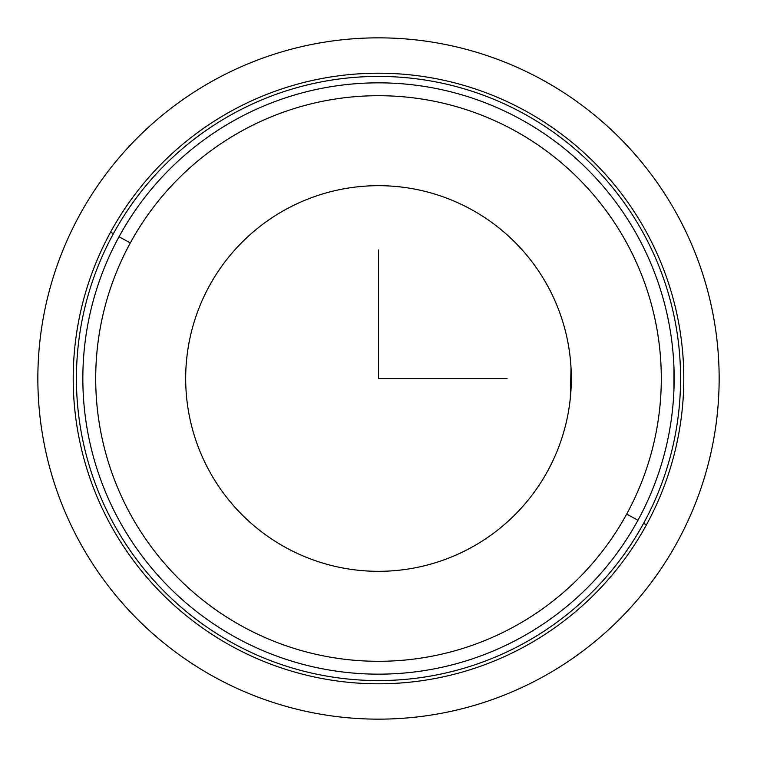 <?xml version="1.0" encoding="UTF-8"?>
<svg xmlns="http://www.w3.org/2000/svg" width="757" height="757" viewBox="0 0 757 757"><rect width="100%" height="100%" fill="white"/><g stroke="black" fill="none" stroke-linecap="round" stroke-linejoin="round"><path stroke-width="1.14" d="M570.977 367.06L570.39 359.575L570.977 366.965M570.986 389.874L571.015 367.571L570.333 398.012L570.967 390.224M673.957 367.58L673.929 366.767M673.399 357.38L673.323 356.273M570.787 392.864L570.977 390.035M570.579 361.647L570.541 361.155M209.282 286.061A192.817 192.817 0 0 1 470.939 209.282A192.817 192.817 0 0 1 547.718 470.939A192.817 192.817 0 0 1 286.061 547.718A192.817 192.817 0 0 1 209.282 286.061A192.817 192.817 0 0 0 286.061 547.718A192.817 192.817 0 0 0 547.718 470.939A192.817 192.817 0 0 0 470.939 209.282A192.817 192.817 0 0 0 209.282 286.061M570.996 367.325L571.317 378.5M570.854 391.946L570.39 397.425M646.421 524.866A305.298 305.298 0 0 0 524.866 110.579A305.298 305.298 0 0 0 110.579 232.134A305.298 305.298 0 0 0 232.134 646.421A305.298 305.298 0 0 0 646.421 524.866L643.601 523.324A302.09 302.09 0 0 0 523.324 113.399A302.09 302.09 0 0 0 113.399 233.676L110.579 232.134A305.298 305.298 0 0 1 524.866 110.579A305.298 305.298 0 0 1 646.421 524.866A305.298 305.298 0 0 1 232.134 646.421A305.298 305.298 0 0 1 110.579 232.134L113.399 233.676A302.09 302.09 0 0 0 233.676 643.601A302.09 302.09 0 0 0 643.601 523.324L646.421 524.866M113.399 233.676A302.09 302.09 0 0 1 523.324 113.399A302.09 302.09 0 0 1 643.601 523.324A302.09 302.09 0 0 1 233.676 643.601A302.09 302.09 0 0 1 113.399 233.676M119.038 236.752A295.656 295.656 0 0 0 236.752 637.962A295.656 295.656 0 0 0 637.962 520.248A295.656 295.656 0 0 1 236.752 637.962A295.656 295.656 0 0 1 119.038 236.752L130.318 242.921A282.806 282.806 0 0 0 242.921 626.682A282.806 282.806 0 0 0 626.682 514.079L637.962 520.248L626.682 514.079A282.806 282.806 0 0 0 514.079 130.318A282.806 282.806 0 0 0 130.318 242.921L119.038 236.752A295.656 295.656 0 0 1 520.248 119.038A295.656 295.656 0 0 1 637.962 520.248A295.656 295.656 0 0 0 520.248 119.038A295.656 295.656 0 0 0 119.038 236.752M626.682 514.079A282.806 282.806 0 0 1 242.921 626.682A282.806 282.806 0 0 1 130.318 242.921A282.806 282.806 0 0 1 514.079 130.318A282.806 282.806 0 0 1 626.682 514.079M673.967 389.155L674.156 378.5M673.967 367.845L673.929 390.073M378.5 249.952L378.5 378.5L507.048 378.5M719.15 378.5A340.65 340.65 0 0 1 378.5 719.15A340.65 340.65 0 0 1 37.85 378.5A340.65 340.65 0 0 1 378.5 37.85A340.65 340.65 0 0 1 719.15 378.5"/></g></svg>
